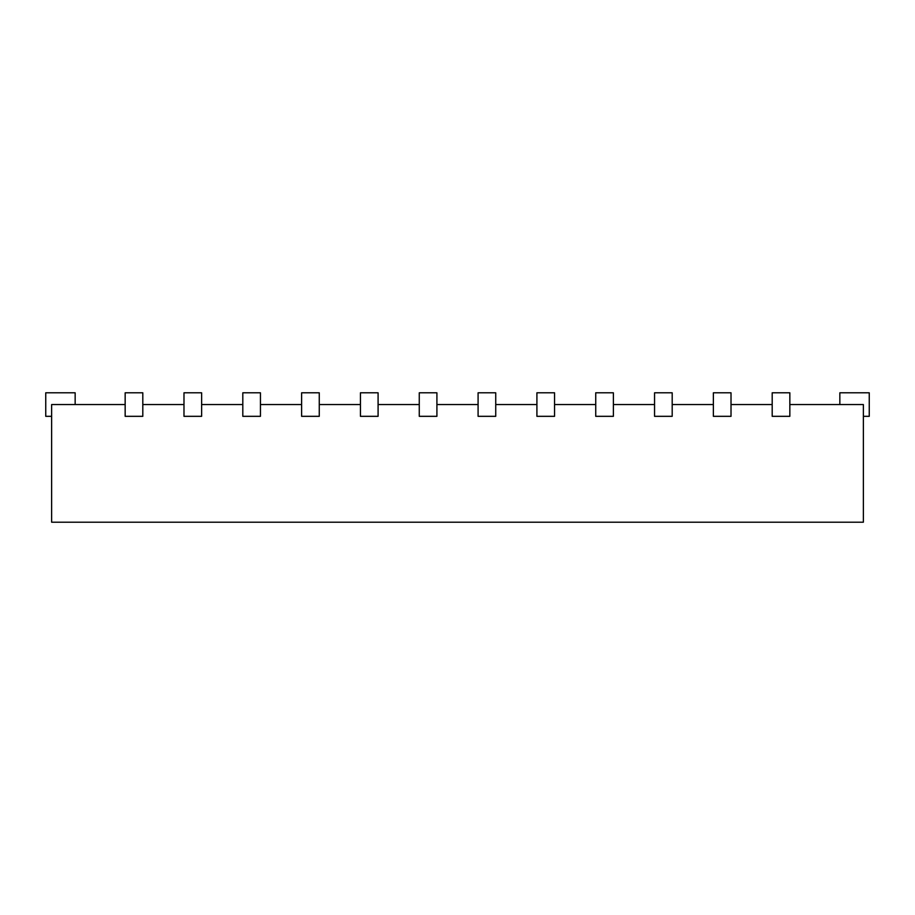 <?xml version="1.0" encoding="UTF-8"?>
<svg xmlns="http://www.w3.org/2000/svg" width="915" height="915" viewBox="0 0 915 915"><rect width="100%" height="100%" fill="white"/><g stroke="black" fill="none" stroke-linecap="round" stroke-linejoin="round"><path stroke-width="1.37" d="M142.809 392.798L125.161 392.798L125.161 416.325L142.809 416.325L142.809 392.798M789.839 404.556L863.371 404.556L863.371 522.202L51.629 522.202L51.629 404.556L125.161 404.556M731.016 404.556L772.191 404.556M672.193 404.556L713.368 404.556M613.382 404.556L654.557 404.556M554.559 404.556L595.734 404.556M495.736 404.556L536.911 404.556M436.913 404.556L478.088 404.556M378.089 404.556L419.264 404.556M319.266 404.556L360.441 404.556M260.443 404.556L301.618 404.556M201.632 404.556L242.807 404.556M142.809 404.556L183.984 404.556M75.156 404.556L75.156 392.798L45.75 392.798L45.75 416.325L51.629 416.325M183.984 392.798L183.984 416.325L201.632 416.325L201.632 392.798L183.984 392.798M242.807 392.798L242.807 416.325L260.443 416.325L260.443 392.798L242.807 392.798M301.618 392.798L301.618 416.325L319.266 416.325L319.266 392.798L301.618 392.798M360.441 392.798L360.441 416.325L378.089 416.325L378.089 392.798L360.441 392.798M419.264 392.798L419.264 416.325L436.913 416.325L436.913 392.798L419.264 392.798M478.088 392.798L478.088 416.325L495.736 416.325L495.736 392.798L478.088 392.798M536.911 392.798L536.911 416.325L554.559 416.325L554.559 392.798L536.911 392.798M595.734 392.798L595.734 416.325L613.382 416.325L613.382 392.798L595.734 392.798M654.557 392.798L654.557 416.325L672.193 416.325L672.193 392.798L654.557 392.798M713.368 392.798L713.368 416.325L731.016 416.325L731.016 392.798L713.368 392.798M772.191 392.798L772.191 416.325L789.839 416.325L789.839 392.798L772.191 392.798M863.371 416.325L869.25 416.325L869.25 392.798L839.844 392.798L839.844 404.556"/></g></svg>

